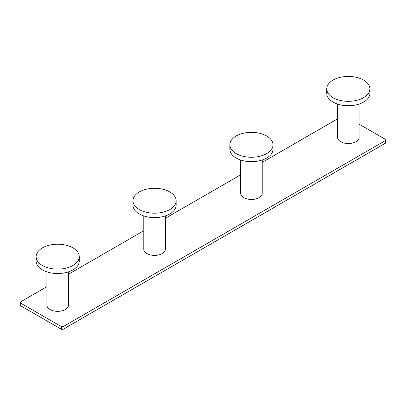 <?xml version="1.0" encoding="UTF-8"?>
<svg xmlns="http://www.w3.org/2000/svg" width="406" height="406" viewBox="0 0 406 406"><rect width="100%" height="100%" fill="white"/><g stroke="black" fill="none" stroke-linecap="round" stroke-linejoin="round"><path stroke-width="0.61" d="M61.504 326.698L63.016 326.698L63.016 329.342L61.504 329.342L20.3 305.551L20.3 302.912L61.504 326.698L61.504 329.342M63.016 329.342L385.7 143.044L385.7 139.527L359.102 124.17M46.898 286.682L20.3 302.039L20.3 302.912M337.533 118.882L262.22 162.364M240.656 174.813L165.343 218.296M143.78 230.75L68.467 274.228M63.016 326.698L385.7 140.4M68.467 271.868L68.467 305.119A10.784 6.227 180 0 1 61.808 310.869A10.784 6.227 180 0 1 50.06 309.519A10.784 6.227 180 0 1 46.898 305.119L46.898 271.868M165.343 215.931L165.343 249.188A10.784 6.227 180 0 1 158.685 254.938A10.784 6.227 180 0 1 146.936 253.588A10.784 6.227 180 0 1 143.78 249.188L143.78 215.931M262.22 160L262.22 193.251A10.784 6.227 180 0 1 255.567 199.006A10.784 6.227 180 0 1 243.813 197.656A10.784 6.227 180 0 1 240.656 193.251L240.656 160M359.102 104.068L359.102 137.319A10.784 6.227 180 0 1 352.444 143.074A10.784 6.227 180 0 1 340.695 141.724A10.784 6.227 180 0 1 337.533 137.319L337.533 104.068M79.256 256.673L79.256 261.078A21.574 12.459 0 0 1 65.939 272.583A21.574 12.459 0 0 1 42.427 269.883A21.574 12.459 180 0 1 36.109 261.078L36.109 256.673A21.574 12.459 180 0 1 49.425 245.163A21.574 12.459 180 0 1 72.938 247.863A21.574 12.459 0 0 1 79.256 256.673A21.574 12.459 0 0 1 65.939 268.178A21.574 12.459 0 0 1 42.427 265.478A21.574 12.459 180 0 1 36.109 256.673M176.138 200.742L176.138 205.142A21.574 12.459 0 0 1 162.816 216.652A21.574 12.459 0 0 1 139.304 213.952A21.574 12.459 180 0 1 132.985 205.142L132.985 200.742A21.574 12.459 180 0 1 146.302 189.232A21.574 12.459 180 0 1 169.82 191.931A21.574 12.459 0 0 1 176.138 200.742A21.574 12.459 0 0 1 162.816 212.247A21.574 12.459 0 0 1 139.304 209.547A21.574 12.459 180 0 1 132.985 200.742M273.015 144.805L273.015 149.21A21.574 12.459 0 0 1 259.698 160.72A21.574 12.459 0 0 1 236.18 158.02A21.574 12.459 180 0 1 229.862 149.21L229.862 144.805A21.574 12.459 180 0 1 243.184 133.3A21.574 12.459 180 0 1 266.696 136A21.574 12.459 0 0 1 273.015 144.805A21.574 12.459 0 0 1 259.698 156.315A21.574 12.459 0 0 1 236.18 153.615A21.574 12.459 180 0 1 229.862 144.805M369.891 88.873L369.891 93.278A21.574 12.459 0 0 1 356.575 104.789A21.574 12.459 0 0 1 333.062 102.089A21.574 12.459 180 0 1 326.744 93.278L326.744 88.873A21.574 12.459 180 0 1 340.061 77.368A21.574 12.459 180 0 1 363.573 80.068A21.574 12.459 0 0 1 369.891 88.873A21.574 12.459 0 0 1 356.575 100.383A21.574 12.459 0 0 1 333.062 97.684A21.574 12.459 180 0 1 326.744 88.873"/></g></svg>
